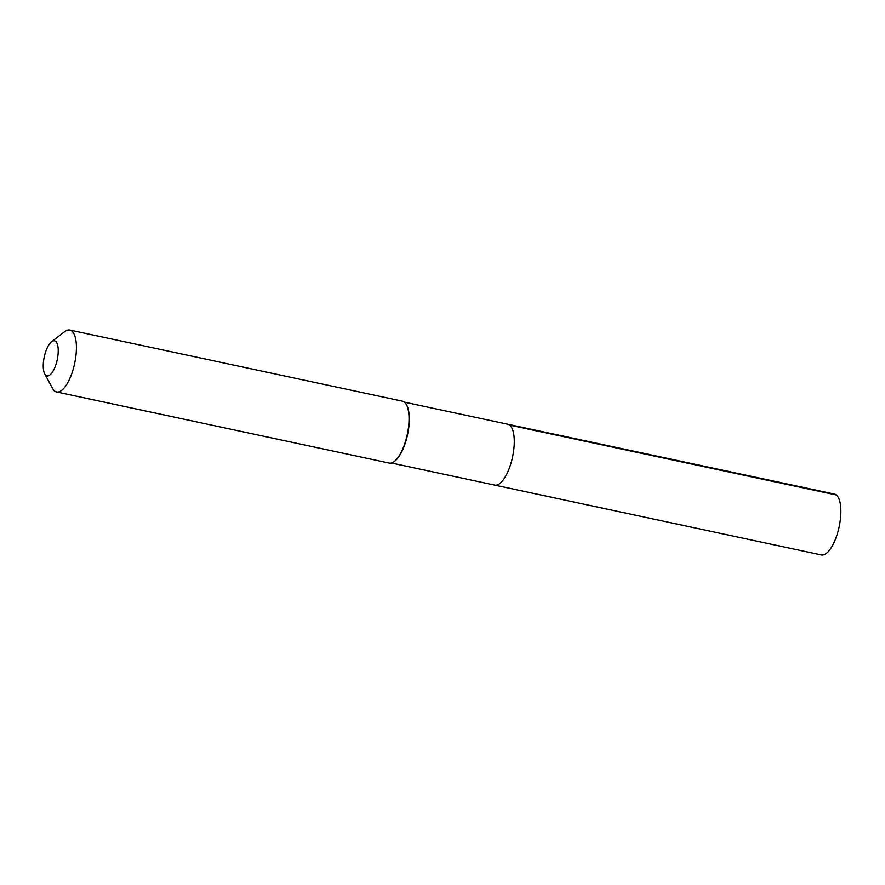 <?xml version="1.0" encoding="UTF-8"?>
<svg xmlns="http://www.w3.org/2000/svg" width="885" height="885" viewBox="0 0 885 885"><rect width="100%" height="100%" fill="white"/><g stroke="black" fill="none" stroke-linecap="round" stroke-linejoin="round"><path stroke-width="1.33" d="M492.912 484.228A31.119 11.505 -77.9 0 0 494.759 485.113A31.119 11.505 -77.9 0 0 511.917 459.724A31.119 11.505 -77.9 0 0 509.638 425.121A31.119 11.505 102.1 0 0 507.78 424.247A31.119 11.505 102.1 0 1 509.638 425.121A31.119 11.505 -77.9 0 1 511.917 459.724A31.119 11.505 -77.9 0 1 494.759 485.113L821.357 554.95A31.119 11.505 -77.9 0 0 838.504 529.562A31.119 11.505 -77.9 0 0 836.225 494.958L509.638 425.121M394.566 461.295A31.119 11.505 -77.9 0 0 394.81 461.107A31.119 11.505 -77.9 0 0 407.554 434.635A31.119 11.505 -77.9 0 0 406.757 405.264A31.119 11.505 -77.9 0 0 406.602 404.998M402.443 401.182A31.65 11.704 102.1 0 1 404.334 402.078A31.65 11.704 -77.9 0 1 406.447 404.71A31.65 11.704 -77.9 0 1 407.266 434.579A31.65 11.704 -77.9 0 1 394.312 461.494A31.65 11.704 -77.9 0 1 389.212 463.076L56.574 391.955A31.65 11.704 -77.9 0 0 74.019 366.136A31.65 11.704 -77.9 0 0 71.696 330.946A31.65 11.704 102.1 0 0 69.815 330.05L402.443 401.182M44.715 373.879A17.932 6.626 102.1 0 1 44.25 356.954A17.932 6.626 102.1 0 1 51.596 341.698A17.932 6.626 102.1 0 1 55.556 341.311A17.932 6.626 -77.9 0 1 56.474 362.75A17.932 6.626 -77.9 0 1 45.92 375.373A17.932 6.626 102.1 0 1 44.715 373.879L52.569 388.426A31.65 11.704 102.1 0 0 54.693 391.059A31.65 11.704 -77.9 0 0 56.574 391.955M51.596 341.698L64.716 331.632A31.65 11.704 102.1 0 1 69.815 330.05M404.412 402.144L834.367 494.073A31.119 11.505 102.1 0 1 836.225 494.958M391.402 463.01L494.759 485.113M406.757 405.264L406.447 404.71"/></g></svg>
